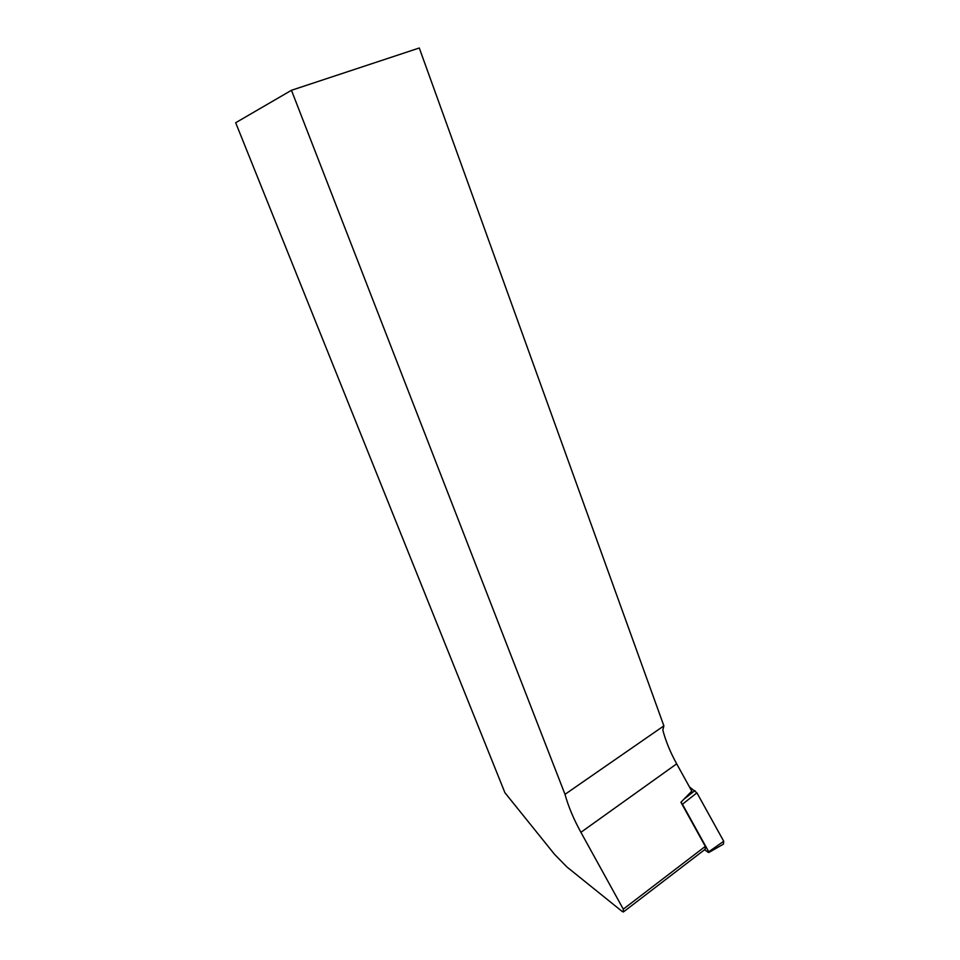<?xml version="1.0" encoding="UTF-8"?>
<svg xmlns="http://www.w3.org/2000/svg" width="960" height="960" viewBox="0 0 960 960"><rect width="100%" height="100%" fill="white"/><g stroke="black" fill="none" stroke-linecap="round" stroke-linejoin="round"><path stroke-width="1.44" d="M291.444 90.288L235.68 122.724L504.936 792.744L554.496 854.28L566.964 867.012L622.08 911.376L623.34 912L623.292 909.156L580.908 832.32C573.612 819.024 568.308 806.364 564.996 794.34L291.444 90.288L419.28 48L663.876 725.856L662.808 730.008C665.652 740.952 670.272 752.22 676.68 763.836L691.788 791.136L680.916 802.26L705.312 846.384L705.192 849.252L623.94 911.544M564.996 794.34L663.876 725.856M689.496 786.984L696.924 792.852L682.428 804.228L708.744 851.796L708.36 852.42L704.556 849.744M696.924 792.852L723.72 841.26L723.444 844.128L708.888 852.444M682.428 804.228L680.964 802.356M676.68 763.836L580.908 832.32M705.312 846.384L623.292 909.156M723.72 841.26L708.744 851.796M683.88 799.236L694.92 790.584"/></g></svg>
